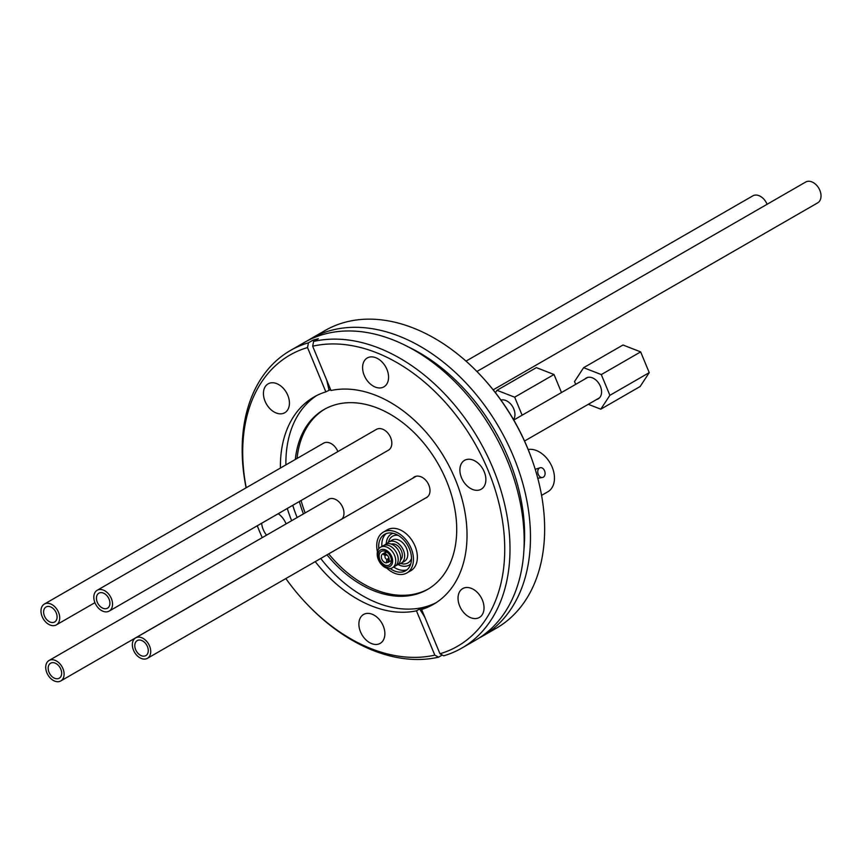 <?xml version="1.0" encoding="UTF-8"?>
<svg xmlns="http://www.w3.org/2000/svg" width="863" height="863" viewBox="0 0 863 863"><rect width="100%" height="100%" fill="white"/><g stroke="black" fill="none" stroke-linecap="round" stroke-linejoin="round"><path stroke-width="1.29" d="M133.495 650.206A11.791 8.155 -119.9 0 0 147.422 658.318A11.791 8.155 -119.9 0 0 148.598 644.035A11.791 8.155 -119.9 0 0 135.642 637.886A11.791 8.155 -119.9 0 0 133.495 650.206M412.859 478.167A12.017 8.306 -119.9 0 1 414.38 476.894A12.017 8.306 -119.9 0 1 419.213 476.3A11.791 8.155 60.1 0 1 428.846 485.092A11.791 8.155 60.1 0 1 427.66 496.71A12.017 8.306 -119.9 0 1 426.376 497.714A12.017 8.306 -119.9 0 1 425.383 498.167M584.941 379.008A12.017 8.306 60.1 0 1 586.204 378.026A12.017 8.306 60.1 0 1 587.649 377.433A12.017 8.306 60.1 0 1 599.936 385.276A12.017 8.306 60.1 0 1 598.199 398.846A12.017 8.306 60.1 0 1 596.721 399.45M575.686 384.348L574.531 381.554L583.615 367.692L601.295 374.574L609.882 395.319L600.788 409.181L588.275 404.316M600.788 409.181L640.152 386.505L649.235 372.643L640.648 351.888L622.978 345.006L583.615 367.692M640.648 351.888L601.295 374.574M649.235 372.643L609.882 395.319M135.642 649.645A8.652 5.987 -119.9 0 0 145.858 655.6A8.652 5.987 -119.9 0 0 146.721 645.114A8.652 5.987 -119.9 0 0 137.217 640.605A8.652 5.987 -119.9 0 0 135.642 649.645M409.677 571.338A23.614 16.332 -119.9 0 0 410.734 570.799A23.614 16.332 -119.9 0 0 415.049 546.128A23.614 16.332 -119.9 0 0 387.153 529.86A23.614 16.332 -119.9 0 0 386.149 530.518M330.605 389.569L325.847 391.856L307.519 347.552L308.469 342.794A171.715 118.77 -119.9 0 0 290.367 350.518A171.715 118.77 -119.9 0 0 246.106 487.822M285.836 578.566A168.005 116.203 -119.9 0 0 307.109 604.24L307.994 605.168A171.715 118.77 -119.9 0 0 438.577 657.164L434.812 655.125L416.473 610.821L419.601 609.019L424.747 607.671L421.619 609.472A119.633 82.751 -119.9 0 0 433.463 604.327A119.633 82.751 -119.9 0 0 451.532 470.918A119.633 82.751 -119.9 0 0 331.004 390.508L312.665 346.203L313.614 341.446L318.318 338.738L313.172 340.076L308.469 342.794M421.619 609.472L439.957 653.776L443.722 655.815A171.715 118.77 -119.9 0 0 461.824 648.091L475.998 639.925A171.715 118.77 -119.9 0 0 507.336 460.583A171.715 118.77 -119.9 0 0 322.643 334.628A171.715 118.77 -119.9 0 0 304.542 342.352L290.367 350.518M461.824 648.091A171.715 118.77 -119.9 0 0 487.401 455.869A171.715 118.77 -119.9 0 0 313.614 341.446M442.277 655.028L438.577 657.164M479.105 638.037A171.715 118.77 -119.9 0 0 482.288 636.301L496.462 628.135A171.715 118.77 -119.9 0 0 533.949 465.34A171.715 118.77 -119.9 0 0 527.811 448.782A171.715 118.77 -119.9 0 0 484.65 379.763A171.715 118.77 -119.9 0 0 325.006 330.561L310.842 338.728A171.715 118.77 -119.9 0 0 307.724 340.605M482.288 636.301A171.715 118.77 -119.9 0 0 513.636 456.948A171.715 118.77 -119.9 0 0 310.842 338.728M325.847 391.856A119.633 82.751 -119.9 0 0 314.013 397.002A119.633 82.751 -119.9 0 0 280.432 468.037M287.271 508.48A119.633 82.751 -119.9 0 0 291.651 520.691M315.243 561.63A119.633 82.751 -119.9 0 0 416.473 610.821M316.786 395.502A119.633 82.751 -119.9 0 0 285.901 464.887M292.74 505.33A119.633 82.751 -119.9 0 0 297.131 517.541M320.712 558.48A119.633 82.751 -119.9 0 0 436.149 602.676M287.8 395.33A16.667 11.532 -119.9 0 0 268.113 383.852A16.667 11.532 -119.9 0 0 265.07 401.263A16.667 11.532 -119.9 0 0 284.758 412.741A16.667 11.532 -119.9 0 0 287.8 395.33M383.248 625.945A16.667 11.532 -119.9 0 0 363.56 614.478A16.667 11.532 -119.9 0 0 360.518 631.878A16.667 11.532 -119.9 0 0 380.205 643.356A16.667 11.532 -119.9 0 0 383.248 625.945M286.084 523.906A16.667 11.532 -119.9 0 0 285.955 523.582A16.667 11.532 -119.9 0 0 278.22 513.701M261.651 523.237A16.667 11.532 -119.9 0 0 263.226 529.515A16.667 11.532 -119.9 0 0 266.538 535.168M307.519 347.552A168.005 116.203 -119.9 0 0 246.225 487.746M257.271 525.772A168.005 116.203 -119.9 0 0 262.255 537.638M307.109 604.24A168.005 116.203 -119.9 0 0 434.812 655.125M439.957 653.776A168.005 116.203 -119.9 0 0 488.275 470.767A168.005 116.203 -119.9 0 0 312.665 346.203M386.948 369.45A16.667 11.532 -119.9 0 0 367.26 357.972A16.667 11.532 -119.9 0 0 364.218 375.373A16.667 11.532 -119.9 0 0 383.906 386.851A16.667 11.532 -119.9 0 0 386.948 369.45M482.395 600.065A16.667 11.532 -119.9 0 0 462.708 588.588A16.667 11.532 -119.9 0 0 459.666 605.999A16.667 11.532 -119.9 0 0 479.353 617.476A16.667 11.532 -119.9 0 0 482.395 600.065M484.251 471.813A16.667 11.532 -119.9 0 0 464.564 460.335A16.667 11.532 -119.9 0 0 461.522 477.746A16.667 11.532 -119.9 0 0 481.209 489.224A16.667 11.532 -119.9 0 0 484.251 471.813M533.949 465.34L533.604 464.294A167.94 116.16 -119.9 0 0 527.595 448.102A167.94 116.16 -119.9 0 0 485.384 380.594L484.65 379.763M341.996 518.987A12.017 8.306 -119.9 0 0 341.133 504.467A12.017 8.306 -119.9 0 0 328.609 499.278A12.017 8.306 -119.9 0 0 327.724 499.914M337.886 451.586A12.017 8.306 -119.9 0 0 337.821 451.425A12.017 8.306 -119.9 0 0 323.625 443.151L44.347 604.068A12.017 8.306 60.1 0 1 58.544 612.342A12.017 8.306 60.1 0 1 56.343 624.888A12.017 8.306 60.1 0 1 43.15 618.62A12.017 8.306 60.1 0 1 44.347 604.068M109.18 611.09L388.458 450.184A12.017 8.306 -119.9 0 0 390.648 437.627A12.017 8.306 -119.9 0 0 376.462 429.364L97.185 590.27A12.017 8.306 -119.9 0 0 95.987 604.834A12.017 8.306 -119.9 0 0 109.18 611.09A12.017 8.306 -119.9 0 0 111.37 598.544A12.017 8.306 -119.9 0 0 97.185 590.27M324.833 409.073A103.787 71.791 -119.9 0 0 297.045 458.469M301.079 500.529A103.787 71.791 -119.9 0 0 305.135 512.924M328.717 553.863A103.787 71.791 -119.9 0 0 428.447 588.911M327.012 554.844A103.787 71.791 -119.9 0 0 427.595 589.407A103.787 71.791 -119.9 0 0 446.538 481.015A103.787 71.791 -119.9 0 0 323.97 409.558A103.787 71.791 -119.9 0 0 295.329 459.461M299.364 501.511A103.787 71.791 -119.9 0 0 303.42 513.917M424.855 617.282A188.695 133.894 75.4 0 0 419.601 609.019M328.986 390.044A188.695 133.894 75.4 0 0 326.689 380.087M313.733 341.381A188.695 133.894 75.4 0 0 313.172 340.076M524.014 548.857A164.164 113.549 -119.9 0 0 508.49 458.296A164.164 113.549 -119.9 0 0 407.412 346.484M493.183 389.839L817.66 202.881A12.017 8.306 -119.9 0 0 819.85 190.335A12.017 8.306 -119.9 0 0 805.664 182.061L476.905 371.489M99.903 592.762A8.652 5.987 60.1 0 1 108.749 598.415A8.652 5.987 60.1 0 1 107.497 608.178A8.652 5.987 60.1 0 1 98.004 603.669A8.652 5.987 60.1 0 1 98.867 593.194A8.652 5.987 60.1 0 1 99.903 592.762M465.988 361.122L752.827 195.858A12.017 8.306 60.1 0 1 767.013 204.132A12.017 8.306 60.1 0 1 767.088 204.294M47.077 606.56A8.652 5.987 60.1 0 1 55.912 612.201A8.652 5.987 60.1 0 1 54.671 621.964A8.652 5.987 60.1 0 1 45.167 617.466A8.652 5.987 60.1 0 1 46.03 606.98A8.652 5.987 60.1 0 1 47.077 606.56M46.872 672.816A11.791 8.155 -119.9 0 0 60.798 680.939A11.791 8.155 -119.9 0 0 61.974 666.646A11.791 8.155 -119.9 0 0 49.018 660.497A11.791 8.155 -119.9 0 0 46.872 672.816M49.008 672.255A8.652 5.987 -119.9 0 0 59.223 678.21A8.652 5.987 -119.9 0 0 60.097 667.725A8.652 5.987 -119.9 0 0 50.593 663.226A8.652 5.987 -119.9 0 0 49.008 672.255M500.939 400.076A12.017 8.306 60.1 0 1 501.025 400.054A12.017 8.306 60.1 0 1 512.363 406.225A12.017 8.306 60.1 0 1 513.539 419.623M495.427 392.687L496.991 390.303L514.661 397.185L522.126 415.2M561.479 392.525L554.024 374.51L536.355 367.627L496.991 390.303M554.024 374.51L514.661 397.185M543.323 477.196A5.027 3.571 75.4 0 0 544.726 471.23A5.027 3.571 75.4 0 0 540.141 467.724A5.027 3.571 75.4 0 0 537.962 473.496A5.027 3.571 75.4 0 0 542.687 477.455A5.027 3.571 75.4 0 0 543.323 477.196M542.687 477.455L537.789 478.242M535.222 469.31L540.141 467.724M541.586 495.362L547.854 491.759A23.592 16.311 -119.9 0 0 552.158 467.12A23.592 16.311 -119.9 0 0 528.167 449.504M388.393 559.041L387.875 562.514A5.027 3.484 -119.9 0 0 388.684 557.325A5.027 3.484 -119.9 0 0 384.164 553.528L386.797 555.189A2.395 1.65 60.1 0 1 388.458 556.894A2.395 1.65 60.1 0 1 388.393 559.041M391.381 560.486L387.875 562.514M386.764 552.029L384.164 553.528M386.408 554.92L385.254 555.589L382.622 553.938A5.027 3.484 -119.9 0 0 381.824 559.116A5.027 3.484 -119.9 0 0 386.333 562.913L386.851 559.44L388.652 558.404M386.365 551.781L382.622 553.938M387.962 561.975L386.333 562.913M386.851 559.44A2.395 1.65 60.1 0 1 385.189 557.735A2.395 1.65 60.1 0 1 385.254 555.589M386.883 568.199A23.56 16.289 -119.9 0 0 406.851 572.967A23.56 16.289 -119.9 0 0 411.144 548.361A23.56 16.289 -119.9 0 0 383.334 532.137A23.56 16.289 -119.9 0 0 377.433 551.802M390.205 568.555A21.036 14.552 -119.9 0 0 405.588 570.777A21.036 14.552 -119.9 0 0 409.429 548.803A21.036 14.552 -119.9 0 0 384.585 534.326A21.036 14.552 -119.9 0 0 378.792 548.749M395.416 528.469A23.56 16.289 -119.9 0 0 387.26 529.871L383.334 532.137M406.851 572.967L410.788 570.691A23.56 16.289 -119.9 0 0 416.095 564.348M390.605 556.818A7.864 5.437 -119.9 0 0 381.327 551.414A7.864 5.437 -119.9 0 0 380.54 560.939A7.864 5.437 -119.9 0 0 389.17 565.038A7.864 5.437 -119.9 0 0 390.605 556.818M391.716 556.538A9.482 6.559 -119.9 0 0 378.9 551.543A9.482 6.559 -119.9 0 0 385.125 566.592A9.482 6.559 -119.9 0 0 391.716 556.538M394.585 555.394A11.899 8.231 -119.9 0 0 378.523 549.138A11.899 8.231 -119.9 0 0 386.333 568.005A11.899 8.231 -119.9 0 0 394.585 555.394M393.56 566.959A11.899 8.231 -119.9 0 0 397.045 553.981A11.899 8.231 -119.9 0 0 381.856 546.657M396.02 565.535A11.899 8.231 -119.9 0 0 399.504 552.557A11.899 8.231 -119.9 0 0 384.315 545.233M400.508 560.055A9.31 6.44 -119.9 0 0 401.435 550.896A9.31 6.44 -119.9 0 0 391.317 544.1M398.63 563.971A12.265 8.479 -119.9 0 0 401.209 563.183A12.265 8.479 -119.9 0 0 403.453 550.367A12.265 8.479 -119.9 0 0 388.965 541.921A12.265 8.479 -119.9 0 0 386.991 543.766M401.209 563.183L404.359 561.371A12.265 8.479 -119.9 0 0 406.602 548.555A12.265 8.479 -119.9 0 0 392.115 540.109L388.965 541.921M398.199 535.384A15.415 10.658 -119.9 0 0 388.479 542.234M400.702 563.442A15.415 10.658 -119.9 0 0 411.5 558.469M393.129 533.302A17.896 12.373 -119.9 0 0 386.257 543.992M398.059 564.488A17.896 12.373 -119.9 0 0 410.756 563.906M386.246 533.561A21.036 14.552 -119.9 0 0 381.91 546.603M393.625 566.937A21.036 14.552 -119.9 0 0 407.088 569.731M587.692 377.433L513.765 420.022M416.246 476.214L135.642 637.886M599.461 397.865L524.542 441.036M427.271 497.077L147.422 658.318M94.93 602.654L56.343 624.888M329.601 498.825L49.018 660.497M342.136 518.836L60.798 680.939"/></g></svg>
